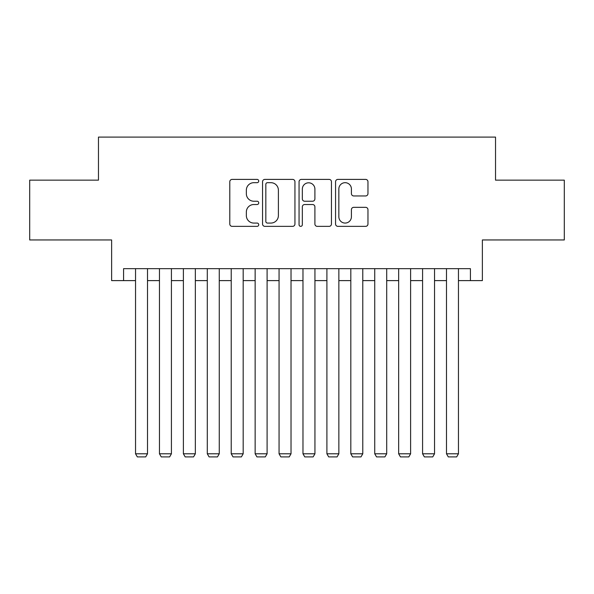 <?xml version="1.0" encoding="UTF-8"?>
<svg xmlns="http://www.w3.org/2000/svg" width="594" height="594" viewBox="0 0 594 594"><rect width="100%" height="100%" fill="white"/><g stroke="black" fill="none" stroke-linecap="round" stroke-linejoin="round"><path stroke-width="0.89" d="M258.732 181.044A1.641 1.641 0 0 0 257.083 179.395L232.143 179.395A2.346 2.346 0 0 0 229.796 181.749L229.796 224.005A2.346 2.346 0 0 0 232.143 226.359L257.083 226.359A1.641 1.641 0 0 0 258.732 224.71A1.641 1.641 0 0 0 257.083 223.069L253.861 223.069A7.514 7.514 0 0 1 246.347 215.555L246.347 212.036A7.514 7.514 0 0 1 253.861 204.522L257.083 204.522A1.641 1.641 0 0 0 258.732 202.873A1.641 1.641 0 0 0 257.083 201.232L253.861 201.232A7.514 7.514 0 0 1 246.347 193.718L246.347 190.199A7.514 7.514 0 0 1 253.861 182.685L257.083 182.685A1.641 1.641 0 0 0 258.732 181.044M365.614 195.953A2.346 2.346 0 0 0 367.961 193.599L367.961 181.749A2.346 2.346 0 0 0 365.614 179.395L337.912 179.395A2.346 2.346 0 0 0 335.565 181.749L335.565 224.005A2.346 2.346 0 0 0 337.912 226.359L365.614 226.359A2.346 2.346 0 0 0 367.961 224.005L367.961 209.682A2.346 2.346 0 0 0 365.614 207.336L353.757 207.336A2.346 2.346 0 0 0 351.41 209.682L351.41 216.788A6.282 6.282 0 0 1 345.129 223.069A6.282 6.282 0 0 1 338.847 216.788L338.847 188.966A6.282 6.282 0 0 1 345.129 182.685A6.282 6.282 0 0 1 351.41 188.966L351.41 193.599A2.346 2.346 0 0 0 353.757 195.953L365.614 195.953M123.582 280.613L123.582 268.659L470.418 268.659L470.418 280.613L482.373 280.613L482.373 239.954L564.3 239.954L564.3 180.153L495.53 180.153L495.53 137.095L98.47 137.095L98.47 180.153L29.7 180.153L29.7 239.954L111.627 239.954L111.627 280.613L135.543 280.613M294.943 181.749A2.346 2.346 0 0 0 292.597 179.395L264.894 179.395A2.346 2.346 0 0 0 262.548 181.749L262.548 224.005A2.346 2.346 0 0 0 264.894 226.359L292.597 226.359A2.346 2.346 0 0 0 294.943 224.005L294.943 181.749M301.403 179.395L329.106 179.395A2.346 2.346 0 0 1 331.452 181.749L331.452 224.005A2.346 2.346 0 0 1 329.106 226.359L317.248 226.359A2.346 2.346 0 0 1 314.902 224.005L314.902 206.868A2.346 2.346 0 0 0 312.555 204.522L304.692 204.522A2.346 2.346 0 0 0 302.339 206.868L302.339 224.71A1.641 1.641 0 0 1 300.698 226.359A1.641 1.641 0 0 1 299.057 224.71L299.057 181.749A2.346 2.346 0 0 1 301.403 179.395M147.505 280.613L159.467 280.613M171.421 280.613L183.383 280.613M195.344 280.613L207.299 280.613M219.26 280.613L231.222 280.613M243.184 280.613L255.138 280.613M267.1 280.613L279.061 280.613M291.023 280.613L302.977 280.613M314.939 280.613L326.9 280.613M338.862 280.613L350.816 280.613M362.778 280.613L374.74 280.613M386.701 280.613L398.656 280.613M410.617 280.613L422.579 280.613M434.533 280.613L446.495 280.613M458.457 280.613L470.418 280.613M267.478 182.685A1.641 1.641 0 0 0 265.83 184.326L265.83 221.428A1.641 1.641 0 0 0 267.478 223.069L270.879 223.069A7.514 7.514 0 0 0 278.393 215.555L278.393 190.199A7.514 7.514 0 0 0 270.879 182.685L267.478 182.685M314.902 189.085A6.282 6.282 0 0 0 308.62 182.804A6.282 6.282 0 0 0 302.339 189.085L302.339 198.886A2.346 2.346 0 0 0 304.692 201.232L312.555 201.232A2.346 2.346 0 0 0 314.902 198.886L314.902 189.085M147.505 268.659L147.505 453.794L135.543 453.794L135.543 268.659M147.505 453.794L145.708 456.905L137.34 456.905L135.543 453.794M171.421 268.659L171.421 453.794L159.467 453.794L159.467 268.659M171.421 453.794L169.632 456.905L161.256 456.905L159.467 453.794M195.344 268.659L195.344 453.794L183.383 453.794L183.383 268.659M195.344 453.794L193.547 456.905L185.18 456.905L183.383 453.794M219.26 268.659L219.26 453.794L207.299 453.794L207.299 268.659M219.26 453.794L217.471 456.905L209.095 456.905L207.299 453.794M243.184 268.659L243.184 453.794L231.222 453.794L231.222 268.659M243.184 453.794L241.387 456.905L233.019 456.905L231.222 453.794M267.1 268.659L267.1 453.794L255.138 453.794L255.138 268.659M267.1 453.794L265.31 456.905L256.935 456.905L255.138 453.794M291.023 268.659L291.023 453.794L279.061 453.794L279.061 268.659M291.023 453.794L289.226 456.905L280.858 456.905L279.061 453.794M314.939 268.659L314.939 453.794L302.977 453.794L302.977 268.659M314.939 453.794L313.142 456.905L304.774 456.905L302.977 453.794M338.862 268.659L338.862 453.794L326.9 453.794L326.9 268.659M338.862 453.794L337.065 456.905L328.69 456.905L326.9 453.794M362.778 268.659L362.778 453.794L350.816 453.794L350.816 268.659M362.778 453.794L360.981 456.905L352.613 456.905L350.816 453.794M386.701 268.659L386.701 453.794L374.74 453.794L374.74 268.659M386.701 453.794L384.905 456.905L376.529 456.905L374.74 453.794M410.617 268.659L410.617 453.794L398.656 453.794L398.656 268.659M410.617 453.794L408.821 456.905L400.453 456.905L398.656 453.794M434.533 268.659L434.533 453.794L422.579 453.794L422.579 268.659M434.533 453.794L432.744 456.905L424.368 456.905L422.579 453.794M458.457 268.659L458.457 453.794L446.495 453.794L446.495 268.659M458.457 453.794L456.66 456.905L448.292 456.905L446.495 453.794"/></g></svg>
